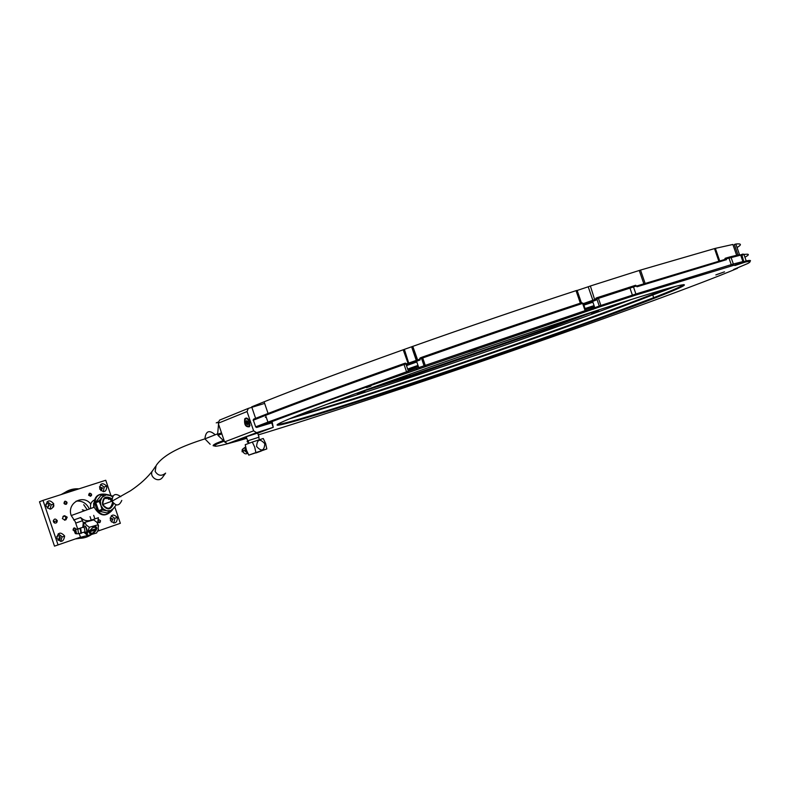 <?xml version="1.0" encoding="UTF-8"?>
<svg xmlns="http://www.w3.org/2000/svg" width="790" height="790" viewBox="0 0 790 790"><rect width="100%" height="100%" fill="white"/><g stroke="black" fill="none" stroke-linecap="round" stroke-linejoin="round"><path stroke-width="1.19" d="M89.082 531.196L96.301 528.826L89.27 530.584M96.192 529.162L96.094 529.863L89.774 531.67C91.275 534.168 93.388 533.566 96.094 529.863M255.674 452.848L248.781 455.129L255.901 452.581L254.706 447.11L252.316 442.064L245.226 444.691L246.421 450.122L248.781 455.129M264.818 443.753C264.245 450.991 261.5 451.89 256.582 446.469C257.185 439.22 259.93 438.322 264.818 443.753M255.901 452.581L266.813 448.937L265.637 443.506L263.258 438.499L252.316 442.064M262.922 450.31L255.644 452.828M258.626 437.305L248.09 440.711C246.45 441.324 246.46 441.383 248.109 440.879M245.66 447.298L245.088 450.705L247.675 453.095M245.117 447.298L243.063 448.779L242.955 451.475C244.031 453.697 245.493 454.359 247.359 453.45M245.562 446.794L244.732 450.823L247.912 453.549M262.922 450.33L266.813 448.937M243.063 448.779L242.194 449.698L242.105 451.811M243.745 452.838L242.737 451.564M259.722 451.564L255.427 452.788M255.881 452.937L261.332 450.784M259.061 437.166L247.477 440.919M265.351 417.377L266.21 417.1M266.2 417.09L265.588 417.288M111.617 501.324C110.254 498.52 108.161 497.374 105.356 497.917M111.518 501.364C109.919 498.263 107.618 497.256 104.616 498.332M108.783 499.389L106.769 497.848M112.407 496.713L109.02 494.955L104.922 494.155L100.794 495.676L95.916 501.838L99.264 500.603L99.145 501.453L95.788 502.687L98.612 510.636L101.979 509.441L102.611 510.024L99.244 511.219L106.927 512.937L111.064 511.486L115.903 505.294M106.216 498.678L105.159 498.105M111.864 500.337C106.275 495.913 103.243 497.305 102.769 504.514L102.819 504.652C107.736 510.113 110.985 509.313 112.555 502.252M106.927 512.937L107.559 512.72M98.612 510.636L99.244 511.219M95.916 501.838L95.788 502.687M110.314 511.762L106.729 510.794L110.62 510.577L113.75 508.296M101.979 509.441L100.824 505.353L103.144 508.888L106.729 510.794L102.611 510.024M99.264 500.603L101.979 497.414L100.399 501.146L100.824 505.353L99.145 501.453M112.585 495.942L106.216 494.866L101.979 497.414L104.162 494.422M111.805 498.678C105.495 495.32 102.404 497.344 102.532 504.751C107.154 510.607 110.837 510.212 113.572 503.566M89.497 493.237L88.618 495.251L90.672 496.298M91.512 495.537L88.717 495.271C88.924 492.95 89.862 492.604 91.541 494.224L91.512 495.537M91.373 495.32C87.265 497.73 90.741 490.205 91.373 495.32M64.879 501.245L63.97 503.289L66.074 504.346M64.405 503.872L64.03 503.2C64.405 500.88 65.392 500.593 67.002 502.341C66.953 504.306 66.084 504.81 64.405 503.872M64.77 503.595C63.792 498.441 69.599 504.988 64.77 503.595M62.933 516.443C64.573 515.831 65.57 516.443 65.955 518.27L64.464 520.185M97.812 522.131L99.55 522.694M98.523 519.573L100.468 520.58C100.439 522.723 99.56 523.197 97.832 522.002L97.871 522.2M98.78 519.84C103.48 521.173 95.955 523.849 98.78 519.84M73.993 527.947L73.006 529.991L74.487 531.196L73.085 529.962C73.45 527.621 74.438 527.315 76.047 529.053L76.107 529.369M74.537 530.762L73.598 530.001C73.914 527.838 74.695 527.661 75.949 529.468M53.404 520.324L54.342 522.881M53.295 521.044L53.789 522.378M57.226 520.571C56.732 523.474 55.458 523.849 53.414 521.706L53.374 521.548C53.957 518.605 55.241 518.28 57.226 520.571L54.352 521.617L54.322 522.862M50.086 509.195L51.222 504.652L47.123 501.65M53.661 503.704C49.592 499.349 47.005 500.06 45.909 505.847C49.948 510.587 52.565 509.965 53.74 503.961L53.661 503.704M47.212 508.049L49.375 505.245C48.417 503.556 47.222 503.279 45.781 504.435M47.647 508.069L48.299 505.659M60.781 541.476L62.074 536.736L58.213 533.793M64.563 535.896C60.475 531.571 57.907 532.342 56.86 538.197C60.909 542.888 63.496 542.197 64.632 536.134L64.563 535.896M57.966 540.202L59.852 539.55L60.247 537.368C59.329 535.729 58.164 535.442 56.742 536.519M58.411 540.242L59.151 537.743M113.79 523.069L114.876 518.576L111.331 515.692M117.453 517.707L117.335 517.391C112.99 513.5 110.669 514.507 110.363 520.413C114.54 524.382 116.9 523.474 117.453 517.707M111.37 521.933L113.088 519.02L110.077 518.072L111.953 519.405L113.088 519.02M103.362 491.726L104.181 487.075L100.557 484.477M106.848 486.443L106.719 486.097C102.354 482.196 100.024 483.174 99.738 489.05C103.924 493.029 106.294 492.16 106.848 486.443M101.387 488.24L100.893 490.689L102.572 487.983L99.422 486.897L101.387 488.24L102.502 487.815M64.968 520.096L65.985 519.751L67.209 517.183L64.612 515.712L63.595 516.048L62.361 518.596L64.968 520.096M90.771 504C83.019 493.869 66.765 503.112 71.149 515.416L75.198 521.598L77.637 528.816M79.237 533.546L80.471 537.17L54.5 546.137L39.5 501.769L42.986 500.386L58.065 544.962M110.896 495.439L105.751 480.251L42.986 500.386M97.605 531.186L120.347 523.306L114.787 506.913M98.918 530.752L98.434 529.32M94.553 517.885L93.694 515.347M91.235 520.126L90.05 516.62M89.339 508.987C86.535 503.141 82.121 500.534 76.097 501.156M57.117 520.61L57.305 521.153M104.685 494.224C86.475 492.447 97.555 524.244 110.748 511.614M112.624 509.688C105.978 517.411 99.826 516.591 94.168 507.239C93.319 496.732 97.723 492.526 107.381 494.599M54.174 521.686L54.678 523.039M75.386 538.938L84.974 537.565M68.019 490.728L61.146 494.56M53.888 505.511L53.463 507.052M77.509 489.306L70.912 490.304L64.948 493.345M91.729 534.395C87.453 537.348 82.683 538.622 77.42 538.227M56.841 522.486L56.248 520.926M62.933 493.987C67.585 490.126 72.917 488.418 78.921 488.852M79.346 537.565L89.685 534.988M97.654 523.454L98.365 517.717L83.286 522.842L82.555 520.699L75.702 523.099M90.85 520.274C87.078 521.38 83.681 520.462 80.649 517.539L82.555 520.699M82.861 526.535L83.286 522.842M97.585 507.743L96.775 505.472M83.73 504.701L87.206 509.757M90.169 520.857L88.036 521.459M74.625 530.89L74.892 530.307L76.403 533.576C75.317 533.921 74.724 533.023 74.625 530.89M75.81 530.436L75.001 530.989L76.571 533.201M82.664 527.394L83.078 526.071L85.439 526.239C87.186 528.856 87.473 531.107 86.288 532.993L83.987 532.183M82.634 527.404L84.777 522.368L86.288 525.024L89.3 527.276L98.217 524.748L98.266 529.784L96.568 533.003L87.68 535.561L87.206 533.813L89.3 527.276M83.878 532.223L87.68 535.561M98.592 526.061L98.256 524.876M98.217 524.748L96.676 522.101L93.684 519.869L84.777 522.368M93.645 526.634L89.033 531.492C88.994 533.398 90.07 534.119 92.262 533.655L96.854 528.796C96.894 526.9 95.827 526.18 93.645 526.634M75.919 530.376L76.433 533.783L75.307 533.586L74.773 530.208L75.919 530.376M76.423 529.162L77.874 529.399L78.546 533.744L77.39 533.773M77.223 528.935L80.234 528.727L80.906 533.062L80.116 533.289L81.39 533.299L80.679 528.352L78.812 528.471M95.936 526.732L96.301 528.826C94.81 526.318 92.707 526.92 89.981 530.633M89.023 531.601L89.774 531.67M472.292 350.592L469.892 351.501L472.311 350.73M721.705 272.846L718.535 273.992L721.705 272.846M484.556 360.082L482.256 360.912L484.556 360.082M670.404 287.738L652.728 294.917C587.079 320.72 444.602 370.322 353.969 399.306L289.505 418.809M408.005 370.056L418.335 366.402M585.42 309.552L594.436 306.629M294.65 416.705L353.347 398.802C450.211 367.893 607.135 313.008 664.864 289.298M594.129 305.75L585.114 308.663M418.038 365.513L407.699 369.177M475.62 349.397C477.545 348.815 477.644 348.854 475.935 349.526L468.48 351.866L475.62 349.397M723.986 272.027L717.083 274.436L723.986 272.027M486.225 359.49L480.893 361.336L486.225 359.49M744.99 257.194C749.799 254.568 749.463 253.679 743.982 254.518L740.852 255.595M724.707 259.377L725.19 258.291L729.98 256.888L739.608 254.627L740.694 255.14L726.178 258.863L724.637 259.406L724.944 260.147M636.701 285.921L595.769 299.232M585.973 310.747L594.801 307.695L592.628 301.395L596.065 300.082L596.045 298.097L597.052 297.702L635.683 285.259L636.997 286.77L726.464 259.683L725.19 258.291L724.637 259.406M406.485 363.805L406.781 364.674L420.033 359.983L420.102 357.959L422.403 357.07C477.121 337.853 530.297 319.713 581.924 302.659L582.605 303.4C530.801 320.523 477.446 338.732 422.522 358.008L419.737 359.114M407.66 369.058L417.999 365.395M585.074 308.535L594.08 305.612M255.684 426.896L253.333 420.142L253.758 419.085C288.251 405.379 338.248 386.903 403.759 363.647L405.448 363.124L406.475 363.765L403.818 364.605C346.04 385.086 299.963 402.001 265.608 415.333L253.353 420.201M277.478 424.388C290.009 424.892 489.109 358.423 605.525 315.733L653.676 297.682C671.707 290.681 681.74 286.316 683.794 284.588M745.256 254.331L743.518 254.311M741.129 256.385L741.168 254.617L740.783 255.377L742.896 254.015L743.982 254.518L746.185 260.888C750.283 260.137 751.468 260.364 749.75 261.579M740.704 255.16L742.916 261.609M595.709 308.406L594.801 307.695L599.887 305.789L635.92 293.999L733.337 263.998L742.926 261.579L742.393 262.675L635.525 295.154L601.19 306.382L375.092 383.96C324.265 402.071 284.765 416.577 256.612 427.469L272.353 422.69M585.736 310.46L583.257 303.291L582.605 303.4L585.104 310.658L586.16 310.361L585.587 311.566M256.612 427.469L255.614 426.857L267.919 422.127L406.307 371.873L585.104 310.658L585.054 311.724M326.072 404.559C406.86 379.723 549.83 330.556 631.595 299.4M592.915 302.215L583.899 305.128M416.814 361.958L406.485 365.632M258.291 434.905C317.876 416.834 417.298 383.772 512.463 350.77C607.184 317.896 700.987 283.867 737.485 268.314L733.634 269.479L747.735 263.524C751.3 261.559 750.609 261.046 745.651 261.974L734.907 265.529L742.412 262.675L742.956 261.589M742.709 262.092L743.815 261.688L744.466 262.369L743.844 261.678L746.185 260.888L745.651 261.974M637.214 297.632C719.285 272.096 684.861 287.678 606.167 316.267C540.469 340.214 451.9 370.816 381.432 394.003C311.546 416.982 261.994 431.636 281.26 422.413C295.519 415.659 350.888 394.862 427.005 368.12C503.013 341.418 588.985 312.633 637.214 297.632M370.954 386.113L366.511 387.643L370.954 386.113M476.113 349.21L466.683 352.547L474.257 350.168C478.266 348.706 478.888 348.39 476.113 349.21M724.489 271.839L715.839 274.91L724.489 271.839M486.561 359.361L480.053 361.642L486.522 359.499C488.121 358.917 488.131 358.867 486.561 359.361M214.189 445.856C212.233 445.935 212.895 445.096 216.174 443.358L223.195 440.583M223.985 441.215L217.211 443.871C209.35 448.315 219.215 446.469 246.796 438.332M418.759 367.666L416.587 361.326L418.769 367.666L419.767 368.357M598.84 309.868L550.018 328.077L410.168 376.277L356.892 393.173M373.709 387.08L410.217 375.507L549.485 327.504L582.003 315.368M592.648 301.434L583.692 304.535M583.366 303.587L595.7 299.291M636.73 286L724.845 259.446M676.141 286.207L652.747 294.996M406.504 363.844L419.757 359.174M421.584 358.522L422.581 358.176M364.97 391.672L357.366 394.111L364.871 391.356M598.761 311.102L591.592 313.403L598.662 310.786M583.761 304.743L585.183 304.199M586.871 303.558L588.728 302.847M577.154 290.473L588.204 286.78L592.865 300.279L593.804 300.941L594.949 300.467M737.031 247.547C741.909 244.604 741.504 243.429 735.816 244.041L739.489 254.647M737.959 254.972L734.335 244.505L735.816 244.041M736.626 255.279L732.893 244.495M732.883 244.466L715.365 248.366L719.68 260.828L719.216 261.885M718.426 262.122L718.811 261.085L714.496 248.603L715.365 248.366M714.496 248.603L640.522 270.081L645.104 283.343L644.729 284.43M643.574 284.785L643.83 283.738L639.248 270.476L640.522 270.081M639.248 270.476L590.377 286L594.939 300.506M588.204 286.78L590.377 286M580.344 303.182L576.038 290.661L577.125 290.384L581.41 302.827M576.038 290.661C522.97 308.031 468.549 326.606 412.775 346.375L417.93 360.803M408.371 364.18L403.196 349.782L412.775 346.375M255.604 418.344L251.694 406.85L264.097 401.804C298.521 387.979 344.884 370.638 403.196 349.782M249.344 421.83L249.196 426.047C245.848 426.64 244.495 424.398 245.137 419.332C246.608 418.048 248.011 418.878 249.344 421.83M248.435 423.549L247.784 421.307L246.48 420.685L247.784 421.307L248.465 423.312L247.843 424.694L246.539 424.072L245.858 422.067L246.48 420.685L246.628 421.425L246.065 421.07M248.396 423.559L248.08 424.26M247.853 423.835L247.655 423.173L246.539 423.519L247.645 424.428M247.665 421.179L245.947 421.84L246.539 423.519M247.527 421.337L246.5 421.643M247.379 423.983L248.277 423.667M247.053 421.485L247.655 423.173M250.075 425.227L248.692 426.521M246.213 418.67L248.09 418.947M675.914 286.266L652.738 294.976M218.8 421.83L216.223 422.887M218.544 424.24L217.615 434.332L221.486 432.801M221.842 433.848L218.01 435.359L217.615 434.332M218.01 435.359L224.478 441.59M272.283 422.512L273.241 427.321L271.671 422.709M257.708 433.187L273.241 427.321L256.582 432.673L227.5 443.694L246.49 437.423M249.719 421.682C248.09 418.137 246.431 417.199 244.712 418.878C244.061 424.665 245.641 427.281 249.462 426.728L249.719 421.682M227.5 443.694L224.587 441.916L218.228 423.233L219.492 420.152L248.317 408.391L247.053 411.55L218.228 423.233M259.001 436.998L257.668 433.068L246.075 436.791C244.466 437.413 244.544 437.453 246.312 436.919M224.587 441.916L253.62 430.836L256.582 432.673M253.62 430.836L247.053 411.55M248.317 408.391L264.64 403.413M102.947 503.753L102.473 502.934M93.625 503.131L93.664 507.417M93.655 504.632L93.921 507.328M102.898 503.408L102.473 502.697M94.217 500.06C91.067 501.818 89.902 504.632 90.731 508.483M67.199 517.183L65.866 517.667M583.741 304.683L586.624 303.567M248.494 441.887L247.507 442.301L248.534 442.025M92.262 533.211L89.181 532.727M256.019 452.927L261.085 451.11M215.245 434.786C209.202 429.562 205.756 430.925 204.906 438.855L210.17 444.276M82.318 509.807L84.915 510.587M80.649 517.539L73.648 520.027M85.379 526.515C87.502 531.127 87.137 533.013 84.283 532.203L85.014 531.897L84.342 527.562L82.891 527.335L83.829 525.873L85.379 526.515M121.788 500.406C119.251 506.173 116.012 506.42 112.071 501.156C112.377 494.224 115.291 492.743 120.821 496.703M162.72 477.101L162.414 477.525C157.931 483.599 147.918 475.738 153.013 470.139C147.809 477.298 140.304 484.181 130.508 490.768L112.071 501.156L102.769 504.524M162.414 477.525L165.614 473.121C161.575 476.439 158.089 475.876 155.166 471.442L156.084 465.636C160.014 459.553 167.796 453.806 179.429 448.374C186.45 445.185 194.942 442.015 204.906 438.855L217.596 433.858M732.824 265.114L733.337 263.998L731.056 257.422L729.98 256.888M598.079 297.346L601.19 306.382M629.087 287.284L629.916 287.965L632.385 295.124L632.168 296.22M425.524 366.175L422.403 357.07M403.759 363.647L406.86 372.722M743.815 261.688L741.711 254.41M730.829 265.697L731.244 264.62L728.953 258.024L727.975 257.451M632.444 286.237L633.452 286.859L635.92 293.999L635.525 295.154M597.052 297.702L596.766 298.788L599.255 306.016L600.173 306.737M425.02 366.353L424.023 365.661L421.534 358.374L421.9 357.248M404.796 363.301L405.902 363.923L408.391 371.182L407.907 372.376M217.211 443.871L216.174 443.358M582.269 303.034L582.773 303.35M552.18 325.243L553.247 326.892M549.07 326.28L550.018 328.077M409.763 374.203L410.168 376.277M406.662 375.299L406.88 377.334M219.324 442.993L218.395 442.43M408.993 363.983L404.371 349.387M417.406 361L416.439 360.349L411.778 346.751M247.3 422.156L246.194 422.502M248.09 440.711L248.978 443.309M242.856 451.149L244.643 450.498M244.989 450.369L246.342 449.875M258.972 438.332L259.436 439.694M261.253 450.981L262.882 450.28M54.372 521.607L53.71 521.854M51.301 504.899L53.74 503.961M48.348 505.807L49.424 505.393M62.153 536.973L64.632 536.134M59.191 537.871L60.287 537.496M114.757 518.27L117.335 517.391M104.181 487.075L106.719 486.097M94.168 507.239L71.199 515.554M83.078 526.071L83.118 525.528M75.731 530.367L75.208 530.515M84.293 532.154L85.834 532.608L85.014 531.897L81.676 532.845M80.353 528.056L82.891 527.335M75.109 529.991L76.413 529.182M80.866 533.112L81.39 533.299M78.546 533.744L80.906 533.062M76.433 533.783L78.526 533.754M86.288 532.993L87.206 533.803M155.423 466.613L153.013 470.139M96.341 529.725C94.059 533.635 91.62 534.386 89.013 531.966M652.728 294.917L653.676 297.682M655.463 292.053L655.769 292.971M253.649 419.125L253.116 420.231M267.919 422.127L265.608 415.333M375.092 383.96L374.421 383.16M425.375 366.224L424.734 365.405M600.479 306.619L599.887 305.789M605.525 315.733L606.167 316.267M743.706 261.727L744.348 262.418M596.045 298.097L595.462 299.301M592.638 308.485L593.231 309.315M420.102 357.959L419.529 359.154M424.032 365.661L421.534 358.374M416.35 368.555L417.001 369.374M551.874 326.635L552.526 327.169M590.199 301.276L590.811 302.106M594.208 300.793L593.626 300.002M725.072 260.108L724.805 259.337M595.986 300.111L595.67 299.213M413.911 361.297L414.543 362.087M417.791 360.852L417.169 360.082M416.488 360.329L411.827 346.731M411.62 346.82L416.281 360.418M249.196 426.047L249.758 425.869M268.077 413.466L264.097 401.804M245.305 419.125L244.712 418.878M249.689 425.958L249.462 426.728M247.655 440.85L246.253 436.722"/></g></svg>

